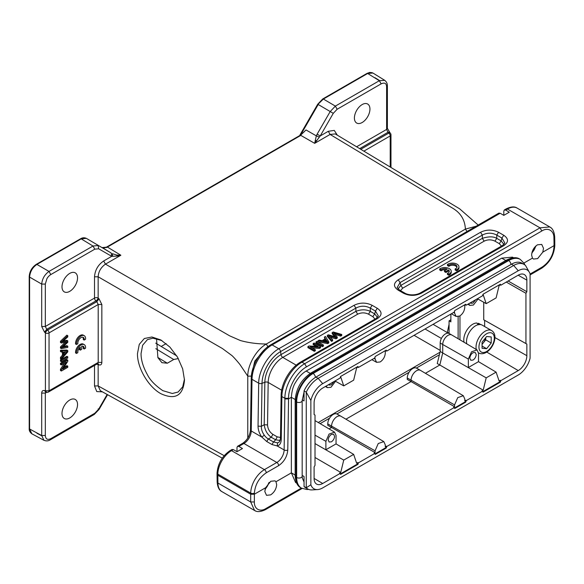 <?xml version="1.0" encoding="UTF-8"?>
<svg xmlns="http://www.w3.org/2000/svg" width="584" height="584" viewBox="0 0 584 584"><rect width="100%" height="100%" fill="white"/><g stroke="black" fill="none" stroke-linecap="round" stroke-linejoin="round"><path stroke-width="0.88" d="M478.245 324.887L476.909 323.025A12.666 7.315 120 0 0 465.244 333.26A12.666 7.315 120 0 0 464.097 342.275M480.712 324.565L479.077 323.616A12.666 7.315 120 0 0 478.325 323.281L477.887 324.31M478.325 323.281L479.836 324.719M482.063 344.392L485.72 339.851L485.72 337.654M482.063 344.071A6.446 3.723 120 0 0 485.64 337.749M482.063 342.195L482.063 348.29L486.633 348.699L491.202 343.012L491.202 336.924L486.633 336.515L482.063 342.195M482.063 346.057L486.633 348.699M485.72 339.851L491.202 343.012M476.325 349.509A12.921 7.461 -60 0 1 485.173 331.208A12.921 7.461 -60 0 1 491.633 330.573L482.129 325.084A12.921 7.461 120 0 0 475.668 325.726A12.921 7.461 120 0 0 466.777 343.859M449.067 324.303L447.154 333.245M155.826 348.677L173.725 359.518L178.317 358.554M173.725 359.518L167.331 363.212L161.914 362.671L157.892 357.656L156.527 338.559M161.885 340.56L152.92 338.173L147.409 339.632L142.642 345.217L141.051 353.576C141.021 360.036 143.146 367.081 147.409 374.694C150.052 380.096 155.176 385.411 162.768 390.63L172.316 393.492L178.127 392.032L182.712 386.842L184.464 379.096M264.778 349.349L254.777 361.102L251.405 375.592M31.857 433.781C29.93 432.372 29.047 430.605 29.2 428.466L29.2 276.56C29.601 271.37 31.952 267.311 36.237 264.369L80.526 238.798C82.38 237.615 84.315 237.469 86.337 238.345L111.215 253.047L111.705 256.318L117.055 256.106L120.881 255.237L105.463 264.136C100.93 267.363 98.492 271.589 98.156 276.794L222.387 348.517L231.79 355.459C233.41 356.707 239.418 363.664 240.345 365.109L247.769 376.154C247.623 364.934 256.361 349.553 266.326 344.027L465.382 229.103L476.186 226.212M97.71 363.562L98.207 362.416L101.842 362.409C101.733 364.438 100.806 365.277 99.046 364.92L98.156 364.671L98.156 385.936L224.176 455.666M101.85 304.505L98.207 304.512L49.041 332.902L49.041 390.805L98.207 362.416L98.207 304.512L96.798 301.687L99.046 298.826L101.842 304.505L101.842 362.409M184.486 380.177C183.077 395.689 175.244 400.208 160.98 393.747C148.416 386.98 137.174 367.796 137.474 353.597L139.269 344.37L144.314 338.523L151.906 336.997L160.855 339.954L169.878 347.078L177.558 357.211L182.668 368.854L184.486 380.031M102.419 391.849L96.769 391.587L94.513 385.951L98.156 385.936L100.302 390.674M467.076 231.468L465.382 229.103C465.112 223.117 463.2 218.066 459.659 213.948C457.739 211.678 455.104 209.576 451.76 207.648L330.099 134.444L314.681 143.343L320.214 135.941L317.141 134.159L330.186 111.559L335.355 106.105L337.151 109.252L381.14 83.855C384.674 82.249 386.499 83.3 386.623 87.016L386.623 129.429L356.598 146.767M335.252 133.918L330.099 134.444L328.296 131.29L334.274 130.407L337.333 135.174M45.399 332.873L45.413 332.924A2.584 1.058 130.1 0 1 47.654 330.055L96.798 301.687L95.9 300.921A2.584 1.073 130.4 0 0 98.156 298.066L98.156 276.794L94.513 276.809C95.039 270.078 98.083 264.8 103.653 260.982L105.463 264.136L229.694 335.858L240.411 340.538C248.485 342.779 257.121 343.939 266.326 344.027L268.129 347.181M99.046 364.92L97.922 363.533M96.557 364.248A2.584 1.489 0 0 1 98.156 364.671A2.584 1.796 105.6 0 0 97.645 363.62M328.296 131.29L320.229 135.948L333.274 113.34L337.151 109.252M362.175 122.509A10.986 6.344 120 0 0 369.344 112.858A10.986 6.344 120 0 0 367.701 104.047A10.986 6.344 120 0 0 362.175 104.565A10.986 6.344 120 0 0 354.992 114.282A10.986 6.344 120 0 0 356.722 123.071A10.986 6.344 120 0 0 362.175 122.509M98.667 248.791L98.163 245.514L92.995 246.025L94.79 249.171L98.667 248.791L111.719 256.325L103.653 260.982M98.163 298.096L98.156 298.066A2.584 1.489 0 0 0 94.513 298.074L45.318 326.478L41.698 326.5L44.515 332.165L46.756 329.296L45.326 326.478L45.318 284.065L46.924 278.67C47.903 276.984 49.195 275.619 50.801 274.575L94.79 249.178M69.766 291.328A10.986 6.344 120 0 0 76.935 281.678A10.986 6.344 120 0 0 75.292 272.867A10.986 6.344 120 0 0 69.766 273.385A10.986 6.344 120 0 0 62.583 283.101A10.986 6.344 120 0 0 64.313 291.891A10.986 6.344 120 0 0 69.766 291.328M94.258 414.443L50.268 439.84L50.801 438.657C47.479 440.197 45.654 439.139 45.318 435.489L45.318 393.083L45.72 392.017M107.157 394.47L98.667 409.165L98.163 408.88L98.667 409.165L94.79 413.26L50.801 438.657M69.766 417.94A10.986 6.344 120 0 0 76.935 408.296A10.986 6.344 120 0 0 75.292 399.478A10.986 6.344 120 0 0 69.766 400.004A10.986 6.344 120 0 0 62.583 409.712A10.986 6.344 120 0 0 64.313 418.509A10.986 6.344 120 0 0 69.766 417.94M299.891 135.911L305.987 129.94L316.324 135.86L314.681 143.343L300.811 135.393L107.398 247.061L120.881 255.237L116.742 255.062L112.281 253.668L112.719 256.361M111.215 253.047L102.229 247.579L107.398 247.061L106.47 247.587M390.973 167.447L390.973 134.868A2.584 2.584 0 0 0 390.112 132.94L388.834 133.079A2.584 1.489 -120 0 1 390.214 135.926L363.868 151.139M387.345 128.378L386.63 129.429L387.959 132.298L389.214 132.196M387.382 128.37L387.382 85.965C387.418 83.578 386.52 81.709 384.695 80.337L379.344 80.709L381.14 83.855M333.274 113.34L318.207 104.499L300.556 135.079M86.359 238.36L81.191 238.871L92.995 246.032L49.005 271.429C44.661 274.546 42.223 278.765 41.698 284.087L45.318 284.065M46.538 392.207L45.399 390.849M45.64 391.959L44.515 390.579C42.749 390.221 41.807 391.068 41.698 393.098L45.318 393.083L46.705 392.287M50.801 274.575L49.005 271.429L36.901 264.435L35.974 264.953L81.191 238.871L36.901 264.435C32.478 267.508 30.047 271.728 29.594 277.101L29.594 429.006L41.698 435.511L45.318 435.496M41.698 393.098L41.698 435.511L43.917 440.241C46.18 441.219 48.29 441.088 50.26 439.847M94.243 414.406L94.79 413.26M319.346 137.065L316.324 135.86L317.141 134.159M316.689 140.846A2.584 1.526 -162.9 0 0 315.199 140.481M303.607 132.371L305.987 129.94M116.742 255.062A2.584 0.927 96 0 1 117.055 256.106M372.928 73.029L367.657 73.482L323.375 99.046L317.922 104.339M31.843 433.773L29.594 428.999M299.847 135.503A1.292 1.292 0 0 1 300.015 134.882L300.468 135.138M458.126 338.735L458.126 316.667M450.877 314.061L450.877 321.886L449.067 320.828L449.067 333.457M329.084 428.926L331.566 427.488L327.763 425.291L327.763 423.882A7.709 4.446 120 0 1 333.208 414.443A7.709 4.446 120 0 1 337.041 414.049L340.903 416.224A7.753 4.475 -60 0 1 340.947 416.253L383.812 441.614L385.287 444.906L385.287 446.716L386.228 446.169L386.776 446.49L454.169 407.581L453.622 407.26L454.571 406.712L407.26 379.396L407.26 377.987A7.709 4.446 120 0 1 412.706 368.548A7.709 4.446 120 0 1 416.538 368.154L420.4 370.329A7.753 4.475 -60 0 1 420.444 370.358L463.309 395.718L464.784 399.011L464.784 400.814L465.733 400.266L466.273 400.595L482.581 391.178L482.026 390.857L483.202 390.178L439.803 365L442.723 352.97L440.19 351.488L437.255 363.54L439.803 365L425.422 373.3M345.925 419.195L411.063 381.593L411.063 380.221A7.753 4.475 -60 0 1 416.545 370.723A7.753 4.475 -60 0 1 420.4 370.329M439.387 354.78L416.37 368.066M409.041 372.3L336.873 413.968M329.544 418.195L320.134 423.626M450.877 319.776L449.067 320.828M459.966 339.83L459.966 315.878M454.461 311.367L454.571 313.104L456.089 316.426L459.674 316.053C462.776 313.915 464.477 310.965 464.784 307.213L464.784 305.403L465.733 304.855L465.448 304.403M482.793 295.008L483.202 294.767L486.202 303.636L496.108 297.913L499.108 285.591L500.284 284.912L500.072 284.408M494.911 337.559L526.856 355.678L526.856 344.1L525.943 343.575L525.943 293.292L526.856 291.708L526.856 280.13A12.169 7.023 -60 0 0 524.293 274.538A12.169 7.023 -60 0 0 518.249 275.166L500.831 285.218L500.408 284.218L483.004 294.263L482.581 295.76L466.273 305.169L465.733 304.855M374.957 357.262L375.074 359.007L376.592 362.321L371.877 359.671M466.273 305.169L465.704 304.249L454.739 310.578L454.169 312.155L386.776 351.072L386.206 350.152L375.242 356.481L374.673 358.058L358.372 367.467L357.612 366.657M334.982 380.972L343.742 385.885L353.656 380.162L356.649 367.832L357.824 367.154M386.776 351.072L385.951 350.298M376.592 362.321L380.177 361.956C383.279 359.81 384.98 356.861 385.287 353.108L385.287 351.305L386.228 350.758M375.074 452.607L375.074 450.804L331.566 426.116L331.566 427.488L375.074 452.607L374.125 453.155L374.673 453.476L358.372 462.886L357.948 464.382L340.545 474.427L340.122 473.427L322.704 483.486A12.169 7.023 -60 0 1 316.579 484.063A12.169 7.023 -60 0 1 314.097 478.515L314.097 466.937L315.01 465.353L315.01 415.071L314.097 414.545L314.097 402.967A12.169 7.023 -60 0 1 322.704 388.061L340.122 378.009L340.545 376.512L357.948 366.467L358.372 367.467M357.948 464.382L357.401 464.068L357.824 462.564L356.649 463.243L353.656 454.381L343.742 460.097L340.749 472.427L315.01 457.498M357.824 462.564L358.372 462.886M483.202 390.178L486.202 377.855L442.723 352.97L442.723 344.531A7.497 4.329 -60 0 1 448.023 335.355A7.497 4.329 -60 0 1 451.753 334.968L449.176 333.515A7.461 4.307 120 0 0 445.468 333.902A7.461 4.307 120 0 0 440.19 343.042L440.19 351.488M322.704 383.651A17.578 10.147 120 0 0 310.863 400.471L310.863 484.742A17.578 10.147 120 0 0 317.623 489.574A17.578 10.147 120 0 0 322.704 487.896L518.249 375.001A17.578 10.147 120 0 0 530.089 358.174L530.089 273.903A17.578 10.147 120 0 0 529.593 272.684A17.578 10.147 120 0 0 518.249 270.75L322.704 383.651L318.134 378.352A20.834 12.03 120 0 0 306.257 392.163L310.863 400.471M526.856 355.678A12.169 7.023 -60 0 1 518.249 370.584L500.831 380.644L500.408 382.133L483.004 392.185L482.581 391.178M466.273 400.595L465.704 402.164L454.739 408.501L454.169 407.581M386.776 446.49L386.206 448.067L375.242 454.396L374.673 453.476M477.435 298.723L486.202 303.636M463.309 395.718L457.739 397.624L454.571 404.902L454.571 406.712M386.206 448.067L385.659 447.753L386.228 446.169M327.763 423.882L331.566 426.116A7.753 4.475 -60 0 1 337.048 416.626A7.753 4.475 -60 0 1 340.903 416.224M336.048 443.898L325.894 449.753L325.894 441.314L329.048 434.08L334.581 432.175L336.048 435.452L336.048 443.898L353.656 454.381M465.704 402.164L465.156 401.85L465.733 400.266M343.742 385.885L340.749 377.016L340.333 377.257M340.122 473.427L339.574 473.106L340.749 472.427M314.097 414.531L315.01 415.071M526.856 344.1L484.64 320.324L484.64 326.529M478.493 361.657L496.108 372.132L499.108 381.002L500.284 380.315L500.831 380.644M500.831 285.218L500.284 284.912M508.124 281.006L526.856 291.708M483.727 302.249L483.727 319.798L525.943 343.575M525.943 293.292L506.291 282.065M340.333 473.923L357.401 464.068M374.957 453.929L385.659 447.753M454.454 408.034L465.156 401.85M482.786 391.674L499.86 381.819L500.408 382.133M499.86 381.819L500.284 380.315M310.863 484.742L306.257 487.822A20.834 12.03 120 0 0 307.717 488.947A20.834 12.03 120 0 0 312.111 489.91L317.623 489.574M529.593 272.684L525.556 265.545A20.834 12.03 120 0 0 524.096 264.421A20.834 12.03 120 0 0 513.679 265.457L318.134 378.352L315.937 377.089A20.834 12.03 120 0 0 304.06 390.893L304.038 400.938L302.191 399.872M478.004 299.044L473.427 305.023L469.857 305.396L468.624 303.819M335.552 381.294L330.975 387.272L327.405 387.637L326.164 386.06M375.074 450.804L378.242 443.526L383.812 441.614M315.01 443.577L343.742 460.097M468.353 367.511L468.353 359.072L471.5 351.831L477.04 349.933L478.508 353.203L478.508 361.649L468.353 367.511M451.753 334.968A7.497 4.329 -60 0 1 451.797 334.997L477.04 349.933M486.202 377.855L496.108 372.132M483.727 319.798L484.64 320.324M302.176 475.412L304.038 476.486L304.06 486.56L306.257 487.822L306.257 392.163L304.06 390.893M524.096 264.421L521.899 263.158A20.834 12.03 120 0 0 511.489 264.187L315.937 377.089M304.06 486.56A20.834 12.03 120 0 0 305.527 487.684L307.717 488.947M475.741 299.709L473.018 303.089L470.777 303.271L470.295 302.848M334.106 381.476L331.383 384.863L329.142 385.046L328.661 384.622M334.581 436.299C334.362 438.657 333.289 440.504 331.383 441.84L329.142 442.022L328.186 439.993C328.405 437.635 329.471 435.788 331.383 434.452L333.595 434.255L334.581 436.299M476.216 354.532C475.996 356.882 474.931 358.729 473.018 360.065L470.777 360.255L469.821 358.218C470.04 355.868 471.106 354.021 473.018 352.685L475.23 352.481L476.216 354.532M236.987 451.702L236.987 447.483L237.542 446.337L238.819 446.431L242.469 448.541L236.987 451.702L233.337 449.592L232.06 449.505M503.809 215.357L503.809 211.138L504.364 209.984L505.642 210.079L509.292 212.189L503.809 215.357L500.159 213.248L498.882 213.153M268.297 438.964C266.771 438.073 265.428 436.803 264.275 435.16L261.851 437.087L266.764 441.541L271.932 444.519M271.976 444.555L277.188 445.942L277.619 442.869L273.516 441.978L271.976 444.555M258.04 426.13L258.683 383.177C258.632 370.942 268.166 354.619 278.78 348.765L272.108 344.91A28.434 16.418 -60 0 0 252.011 379.323L251.237 430.97L261.836 437.087C259.325 433.496 258.055 429.839 258.04 426.13L261.369 426.32L262.012 383.367A2.584 1.467 -179.1 0 1 258.683 383.177L252.011 379.323A2.584 1.467 -179.1 0 1 251.251 378.264L250.478 429.912C249.894 435.62 247.28 440.095 242.63 443.351A2.584 1.489 -120 0 1 243.922 443.482A10.337 5.971 120 0 0 251.237 430.97A2.584 1.467 -179.1 0 1 250.478 429.912M264.282 435.16C262.238 432.284 261.267 429.342 261.369 426.32L264.209 424.729L264.844 382.25L262.012 383.367A26.273 15.169 -60 0 1 280.583 351.568A2.584 1.489 -120 0 0 278.78 348.765L354.079 305.293C360.087 302.395 366.095 302.395 372.103 305.293L370.3 308.096L375.476 311.082L378.388 316.053L375.979 318.557L300.687 362.029A2.584 1.489 -120 0 1 301.979 362.16C291.365 368.008 281.831 384.338 281.882 396.572L284.897 398.31L284.897 398.916L288.547 398.938L287.781 449.994C287.131 456.644 284.087 461.856 278.648 465.638A2.584 1.489 -120 0 0 276.823 462.477L243.922 443.482L238.819 446.431M372.103 305.293L377.279 308.279C382.294 311.747 382.294 315.214 377.279 318.689L375.994 318.579M503.744 245.674L421.451 293.183C415.436 296.081 409.428 296.081 403.42 293.183L398.251 290.197C393.229 286.729 393.229 283.262 398.251 279.794L480.544 232.279C486.552 229.381 492.56 229.381 498.568 232.279L496.765 235.082L501.941 238.068L503.744 235.264C508.759 238.732 508.759 242.199 503.744 245.674L502.466 245.565M310.257 373.402L306.177 371.044C302.22 373.315 298.694 377.081 295.592 382.345C293.241 385.856 291.832 390.842 291.358 397.31L291.358 472.858L295.592 482.515L296.672 483.143M255.646 510.971L254.573 510.482M302.096 488.479L265.486 509.613C260.668 511.942 257.026 512.219 254.551 510.445L250.697 501.963L217.92 483.041A19.381 11.191 120 0 0 221.935 491.64L254.566 510.482M265.632 487.713L270.801 481.252L275.013 480.851L275.969 481.749L276.685 484.647C276.276 488.99 274.261 492.4 270.647 494.882L266.501 495.327L264.808 491.509L265.632 487.713L254.354 494.225L250.697 494.225L217.803 475.237L217.044 474.193L217.058 473.047A2.584 1.467 0.9 0 0 217.817 474.106A19.381 11.191 -60 0 1 231.519 450.644L264.421 469.631L276.823 462.477A10.337 5.971 -60 0 0 284.131 449.957A2.584 1.467 0.9 0 0 287.781 449.994M281.24 439.518L280.481 438.46L281.123 395.514A2.584 1.467 0.9 0 0 281.882 396.572L281.24 439.518C281.116 443.146 279.758 445.293 277.181 445.95L284.131 449.957L284.897 398.916M354.079 305.293L355.882 308.096C360.686 305.593 365.496 305.593 370.3 308.096L370.3 311.367C365.956 309.316 361.153 309.316 355.882 311.374L280.992 354.605A22.834 13.184 -60 0 0 264.844 382.25A2.584 1.467 -179.1 0 1 268.173 382.44L267.538 424.918L264.209 424.729C264.99 430.371 267.355 434.554 271.29 437.277L275.655 439.81L273.516 441.978L268.297 438.971L266.771 441.533M480.544 232.279L482.347 235.082C487.151 232.578 491.962 232.578 496.765 235.082L496.765 238.352C493.378 236.374 488.574 236.374 482.347 238.352L482.347 235.082L400.055 282.598L400.858 285.401L482.347 238.352L484.151 241.156L402.661 288.204L400.5 290.628M398.251 279.794L400.055 282.598L397.142 287.583M398.251 290.197L399.544 290.073L397.135 287.562M403.42 293.183L404.712 293.058L399.544 290.073M421.451 293.183L420.159 293.058C414.348 296 407.457 294.847 404.712 293.058M501.488 246.098L499.327 243.674L494.962 241.156L496.758 238.36L501.13 240.871L501.941 238.068L504.853 243.039L502.444 245.543L420.166 293.051M306.505 366.84L304.68 363.715L540.01 227.848L549.756 226.935L550.427 227.388M377.279 308.279L375.476 311.082L374.665 313.885L377.512 317.411M537.623 258.617L533.469 259.048L532.447 258.121L531.63 255.157C531.922 250.748 533.864 247.295 537.462 244.813L541.726 244.426L543.507 248.302L542.791 252.149L537.623 258.617M295.175 399.522L291.358 397.31L288.547 398.938L288.547 398.31L284.897 398.31C284.685 385.973 294.059 369.584 304.68 363.715L301.979 362.16L377.279 318.689M275.969 481.749L291.358 472.858L295.161 475.055M554.764 244.63L554.041 245.652L542.791 252.149M532.447 258.121L523.95 263.026M301.344 488.078L266.027 508.467C260.238 512.299 254.113 509.226 254.354 501.963L250.697 501.963L250.711 493.1A19.381 11.191 -60 0 1 264.421 469.631A2.584 1.489 -120 0 1 266.246 472.799L278.648 465.638M279.429 441.876L277.619 442.862M275.655 439.803L280.189 440.489M402.661 288.204L400.865 285.401L398.025 288.934M503.963 244.404L501.123 240.878L499.327 243.674M288.547 398.31C288.365 387.002 296.796 372.234 306.505 366.847L541.835 230.979C547.631 227.132 554.019 230.344 553.917 237.834L554.639 236.761M306.177 371.044L501.722 258.15L505.788 260.5M513.54 257.763L512.46 257.135L501.722 258.15M275.655 439.81L277.217 436.854L280.495 437.482M267.538 424.918C267.793 428.933 269.56 432.072 272.852 434.335L277.217 436.854M494.962 241.156C491.363 239.433 487.757 239.433 484.151 241.156M530.089 274.918L541.624 268.26A2.584 1.489 60 0 0 542.156 267.078C549.325 262.143 553.282 255.325 554.034 246.623L554.019 242.199L554.771 241.148L554.676 236.761C554.187 231.527 552.544 228.264 549.748 226.95M375.023 319.112L372.862 316.689L374.665 313.885L370.3 311.367L368.497 314.17C364.891 312.447 361.284 312.447 357.685 314.17L355.882 311.367L355.882 308.096L280.583 351.568L280.992 354.605A2.584 1.489 -120 0 0 282.795 357.408A20.674 11.936 120 0 0 268.173 382.44L281.671 390.229M265.026 489.699L269.275 482.362M268.676 482.939A7.753 4.475 -60 0 1 265.231 488.888M531.776 253.412L536.156 245.74M535.572 246.266A7.753 4.475 -60 0 1 531.936 252.646M67.773 346.21L62.269 347.495L67.773 342.297L67.773 340.844L62.269 341.866L67.773 336.917L67.773 335.676L66.861 335.15L60.459 341.268L60.459 342.501L61.378 343.027L66.999 341.983L61.378 347.443L60.459 346.918L60.459 348.086L61.378 348.611L67.773 347.422L67.773 346.21L66.861 345.684L63.51 346.443M67.773 335.676L61.378 341.793L60.459 341.268M61.378 341.793L61.378 343.027M65.335 342.18L60.459 346.918M61.378 347.443L61.378 348.611M67.773 340.844L66.861 340.311L63.357 340.925M63.999 354.984L63.999 351.889L67.102 351.597L63.999 354.984M67.773 350.582L66.861 350.057L60.459 350.239L60.459 351.524L61.378 352.05L63.313 351.94L63.313 355.758L62.4 355.233L60.459 357.415L60.459 358.795L61.378 359.321L67.773 351.889L67.773 350.582L61.378 350.765L60.459 350.239M61.378 350.765L61.378 352.05M62.4 351.407L62.4 355.233M63.313 355.758L61.378 357.941L60.459 357.415M61.378 357.941L61.378 359.321M65.459 351.823L63.999 353.437M67.773 356.795L66.861 356.269L60.459 359.963L60.459 361.175L61.378 361.7L67.773 358.007L67.773 356.795L61.378 360.489L60.459 359.963M61.378 360.489L61.378 361.7M67.773 366.168L62.751 369.066L67.773 361.372L67.773 360.131L66.861 359.598L60.459 363.292L60.459 364.452L61.378 364.978L66.401 362.08L61.378 369.781L60.459 369.256L60.459 370.497L61.378 371.022L67.773 367.329L67.773 366.168L66.861 365.642L63.853 367.373M67.773 360.131L61.378 363.817L60.459 363.292M61.378 363.817L61.378 364.978M64.386 363.241L60.459 369.256M61.378 369.781L61.378 371.022M84.184 340.049L85.563 339.253A6.46 3.73 120 0 0 84.249 335.698A6.46 3.73 120 0 0 79.044 337.676A6.46 3.73 120 0 0 76.482 344.494L77.862 343.699A4.526 2.613 -60 0 1 79.57 338.844A4.526 2.613 -60 0 1 83.286 337.377A4.526 2.613 -60 0 1 84.184 340.049L83.264 339.523A4.526 2.613 -60 0 0 82.782 337.194M76.482 344.494L75.57 343.969A6.46 3.73 120 0 1 78.132 337.151A6.46 3.73 120 0 1 83.337 335.172L84.249 335.698M79.395 347.998L79.395 349.604L80.315 350.13L81.731 349.312L81.731 346.232A4.526 2.613 -60 0 1 83.286 346.327A4.526 2.613 -60 0 1 84.184 348.998L83.264 348.466A4.526 2.613 -60 0 0 82.782 346.144M84.184 348.998L85.563 348.195A6.46 3.73 120 0 0 84.249 344.648A6.46 3.73 120 0 0 79.044 346.626A6.46 3.73 120 0 0 76.482 353.444L77.862 352.641A4.526 2.613 -60 0 1 80.315 347.049L80.315 350.13M84.249 344.648L83.337 344.122A6.46 3.73 120 0 0 78.132 346.1A6.46 3.73 120 0 0 75.57 352.911L76.482 353.444M332.165 332.595L335.88 336.946L328.339 334.807L327.332 335.391L331.559 340.333L332.61 339.727L328.741 335.61L335.997 337.771L337.26 337.041L333.617 332.792L340.662 335.077L341.735 334.457L333.238 331.982L332.165 332.595L332.165 333.654L334.647 336.596M341.735 334.457L341.735 335.515L340.662 336.136L334.975 334.318M327.332 335.391L327.332 336.442L331.559 341.392L332.61 340.786L332.61 339.727M331.559 340.333L331.559 341.392M330.274 337.209L335.997 338.829L337.26 338.099L337.26 337.041M335.997 337.771L335.997 338.829M340.662 335.077L340.662 336.136M324.463 341.136L325.806 340.355L326.814 341.939M325.806 339.304L327.609 341.837L323.12 340.852L325.806 339.304L325.806 340.355M324.354 337.107L325.419 338.727L322.113 340.64L319.251 340.056L318.054 340.742L327.69 342.567L328.821 341.917L325.463 336.464L324.354 337.107L324.916 339.019M328.821 341.917L328.821 342.969L327.69 343.626L318.054 341.801L318.054 340.742M327.69 342.567L327.69 343.626M323.441 345.02L317.039 341.326L315.995 341.932L315.995 342.99L322.39 346.684L323.441 346.078L323.441 345.02L322.39 345.626L322.39 346.684M315.995 341.932L322.39 345.626M313.155 343.575L318.178 346.473L308.994 345.976L307.921 346.597L314.316 350.291L315.323 349.707L310.301 346.808L319.477 347.305L320.558 346.684L314.156 342.99L313.155 343.575L313.155 344.626L316.163 346.363M320.558 346.684L320.558 347.743L319.477 348.363L312.316 347.976M307.921 346.597L307.921 347.648L314.316 351.342L315.323 350.765L315.323 349.707M314.316 350.291L314.316 351.342M319.477 347.305L319.477 348.363M447.468 264.479L448.848 265.275A4.526 2.613 180 0 1 453.907 264.326A4.526 2.613 180 0 1 457.031 266.815A4.526 2.613 180 0 1 455.162 268.925L456.549 269.72A6.46 3.73 0 0 0 458.966 266.815A6.46 3.73 0 0 0 454.651 263.296A6.46 3.73 0 0 0 447.468 264.479L447.468 265.537L448.848 266.333A4.526 2.613 180 0 1 453.461 265.318A4.526 2.613 180 0 1 456.936 267.341M448.848 265.275L448.848 266.333M455.162 268.925L455.162 269.983L456.549 270.779A6.46 3.73 0 0 0 458.966 267.866L458.966 266.815M456.549 269.72L456.549 270.779M444.497 270.618L445.921 271.436L448.585 269.896A4.526 2.613 180 0 1 449.279 271.283A4.526 2.613 180 0 1 447.417 273.4L448.797 274.195A6.46 3.73 0 0 0 451.22 271.283A6.46 3.73 0 0 0 446.899 267.764A6.46 3.73 0 0 0 439.716 268.954L441.095 269.75A4.526 2.613 180 0 1 447.169 269.078L444.497 270.618L444.497 271.669L445.921 272.494L448.585 270.954A4.526 2.613 180 0 1 449.184 271.815M445.921 271.436L445.921 272.494M448.585 269.896L448.585 270.954M447.417 273.4L447.417 274.451L448.797 275.254A6.46 3.73 0 0 0 451.22 272.341L451.22 271.283M448.797 274.195L448.797 275.254M439.716 268.954L439.716 270.005L441.095 270.808A4.526 2.613 180 0 1 445.891 269.815M441.095 269.75L441.095 270.808M486.633 351.466A10.855 6.271 120 0 0 494.305 338.173A10.855 6.271 120 0 0 486.633 333.741A10.855 6.271 120 0 0 478.953 347.035A10.855 6.271 120 0 0 486.633 351.466M440.015 352.218L318.251 422.517M449.067 332.88L447.154 332.478L433.072 324.339M425.028 328.982L441.409 338.443M414.063 335.318L440.19 350.4M161.206 346.465L166.148 343.618M157.826 357.459L167.331 363.212M247.769 438.102L247.769 376.154L251.405 376.14M98.156 298.066L99.046 298.826M94.513 276.809L94.513 298.074A2.584 1.489 -120 0 0 95.9 300.921L46.756 329.296L47.654 330.055A2.584 1.489 60 0 1 49.041 332.902A2.584 1.489 180 0 1 45.413 332.924L44.515 332.165M94.513 385.951L94.513 365.423M390.214 166.995L390.214 135.926L390.937 134.868M360.773 149.278L388.834 133.079L387.959 132.305L359.693 148.628M45.625 391.995L46.53 392.244A2.584 2.584 0 0 0 48.501 391.988A2.584 1.489 -120 0 0 49.041 390.805L45.413 390.82L45.413 332.924M387.345 85.965L386.623 87.016M367.657 73.482L379.344 80.709L335.355 106.105L323.375 99.046M29.58 276.035L29.587 277.093L41.698 284.087L41.698 326.5M45.413 390.82L44.515 390.579M323.361 99.039L367.643 73.467M374.964 77.701L379.615 80.57M36.901 433.226L41.712 435.81M29.58 427.941L29.58 428.992M310.462 373.526L312.557 373.147A23.258 13.432 120 0 0 296.11 401.639L296.657 401.953A3.234 1.869 0 0 0 300.183 402.361A3.234 1.869 0 0 0 302.176 400.639L304.052 392.025M506.014 260.625L508.109 260.252L312.557 373.147L313.104 373.468A3.234 1.869 60 0 1 315.389 377.417M295.387 475.186L296.11 477.186A23.258 13.432 120 0 0 300.928 487.837C297.519 486.224 295.599 482.231 295.161 475.865L295.161 400.317C296.037 388.674 301.293 379.564 310.943 372.993L506.489 260.092C512.234 257.288 516.65 256.953 519.738 259.099A23.258 13.432 120 0 0 508.109 260.252L508.657 260.566A3.234 1.869 60 0 1 510.942 264.501M295.387 399.639L296.11 401.639L296.11 477.186L296.657 477.5A3.234 1.869 0 0 0 300.183 477.909A3.234 1.869 0 0 0 302.176 476.186L302.278 477.887L304.045 482.063M524.921 264.983L524.133 263.34L520.286 259.42A23.258 13.432 120 0 0 508.657 260.566L313.104 373.468A23.258 13.432 120 0 0 296.657 401.953L296.657 477.5A23.258 13.432 120 0 0 301.475 488.151L306.921 489.523L308.615 489.385M454.571 404.902L407.26 377.987M374.045 358.423L375.074 359.007M453.542 312.52L454.571 313.104M468.353 359.072L440.19 343.042M314.097 478.427L322.704 483.486M518.249 370.584L486.749 352.079M526.856 280.13L518.176 275.21M518.249 270.75L513.679 265.457L511.489 264.187M325.894 441.314L315.01 435.146M500.159 213.248L272.108 344.91A2.584 1.489 -120 0 0 270.815 344.779C260.318 350.612 251.229 366.168 251.251 378.264M233.337 449.592L231.519 450.644A2.584 1.489 -120 0 0 230.227 450.512C222.285 455.907 217.898 463.419 217.058 473.047M541.835 230.979L540.01 227.848L507.43 209.043L505.642 210.079M498.568 232.279L503.744 235.264M266.027 508.467L265.472 509.576M266.246 472.799C259.128 477.69 255.164 484.464 254.368 493.137A2.584 1.467 0.9 0 1 250.711 493.1L217.817 474.106L217.92 483.041A2.584 1.518 179.1 0 1 217.16 481.99C217.54 487.041 219.131 490.253 221.935 491.64M507.43 209.043A2.584 1.489 -120 0 0 506.138 208.919C510.912 206.583 514.577 206.305 517.125 208.087A19.381 11.191 120 0 0 507.43 209.043M542.156 267.078L530.089 274.042M254.354 501.963L254.368 493.137M272.852 434.335L271.29 437.277L268.297 438.971M554.019 242.199L553.917 237.834M541.624 268.26C549.617 262.815 554.012 255.259 554.793 245.587A2.584 1.482 -179.6 0 1 554.034 246.623M372.862 316.689L368.497 314.17M357.685 314.17L282.795 357.408L296.241 365.175M66.248 342.706L65.51 342.282M63.663 347.151L63.094 346.823M335.362 336.377L335.362 336.793M331.624 336.559L331.624 337.61M335.26 333.354L335.26 334.413M326.814 340.888L326.814 341.64M478.712 352.955C480.814 354.159 483.318 353.977 486.202 352.415C493.582 348.276 498.524 334.763 491.633 330.573M155.702 343.129L176.748 355.882M222.256 458.163L100.382 390.718M478.179 225.059L459.666 208.831L335.355 133.984M48.501 391.988L97.9 363.489M300.154 135.32L106.741 246.988C106.653 247.492 102.273 248.397 102.251 247.587M387.382 128.349L390.112 132.94M94.272 414.436L99.076 409.413M107.573 394.696L99.083 409.406M300.154 135.327L303.731 132.196M372.972 73.051L384.659 80.278M31.879 433.817L43.983 440.321M372.278 72.715L369.716 72.423L367 73.401L322.711 98.973L317.718 104.222L300.015 134.882M519.738 259.099L520.286 259.42M300.928 487.837L301.475 488.151M302.176 476.186L302.176 400.639M456.089 316.426L451.374 313.776M469.857 305.396L467.85 304.264M327.405 387.637L325.39 386.506M334.581 432.175L315.01 420.597M237.527 446.3L242.63 443.351M270.815 344.779L498.867 213.116M217.16 481.99L217.044 474.193M230.227 450.512L232.045 449.468M504.35 209.955L506.138 208.919M549.763 226.928L517.125 208.087M280.481 438.46L279.415 441.891M554.793 245.587L554.771 241.148M281.123 395.514C281.108 383.418 290.197 367.854 300.687 362.029"/></g></svg>
